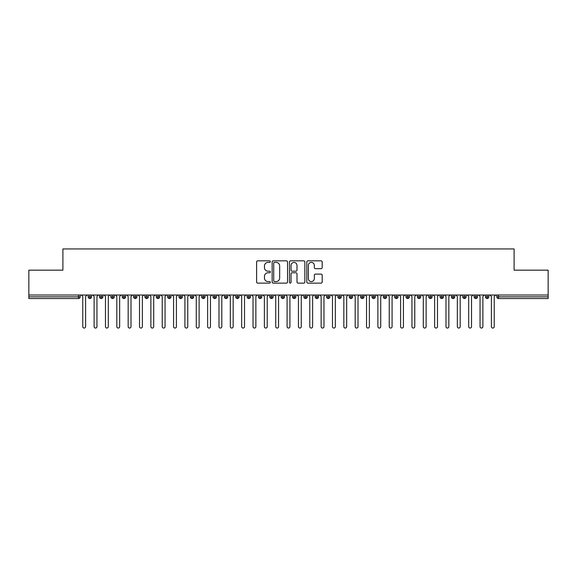 <?xml version="1.0" encoding="UTF-8"?>
<svg xmlns="http://www.w3.org/2000/svg" width="577" height="577" viewBox="0 0 577 577"><rect width="100%" height="100%" fill="white"/><g stroke="black" fill="none" stroke-linecap="round" stroke-linejoin="round"><path stroke-width="0.87" d="M270.339 261.626A0.779 0.779 0 0 0 269.56 260.84L257.724 260.84A1.111 1.111 0 0 0 256.606 261.958L256.606 282.009A1.111 1.111 0 0 0 257.724 283.127L269.56 283.127A0.779 0.779 0 0 0 270.339 282.348A0.779 0.779 0 0 0 269.56 281.569L268.031 281.569A3.563 3.563 0 0 1 264.461 277.999L264.461 276.333A3.563 3.563 0 0 1 268.031 272.762L269.56 272.762A0.779 0.779 0 0 0 270.339 271.983A0.779 0.779 0 0 0 269.56 271.204L268.031 271.204A3.563 3.563 0 0 1 264.461 267.641L264.461 265.968A3.563 3.563 0 0 1 268.031 262.405L269.56 262.405A0.779 0.779 0 0 0 270.339 261.626M321.064 268.694A1.111 1.111 0 0 0 322.175 267.584L322.175 261.958A1.111 1.111 0 0 0 321.064 260.84L307.916 260.84A1.111 1.111 0 0 0 306.798 261.958L306.798 282.009A1.111 1.111 0 0 0 307.916 283.127L321.064 283.127A1.111 1.111 0 0 0 322.175 282.009L322.175 275.215A1.111 1.111 0 0 0 321.064 274.104L315.431 274.104A1.111 1.111 0 0 0 314.321 275.215L314.321 278.583A2.979 2.979 0 0 1 311.342 281.569A2.979 2.979 0 0 1 308.363 278.583L308.363 265.384A2.979 2.979 0 0 1 311.342 262.405A2.979 2.979 0 0 1 314.321 265.384L314.321 267.584A1.111 1.111 0 0 0 315.431 268.694L321.064 268.694M28.85 295.027L548.15 295.027L548.15 270.166L514.1 270.166L514.1 248.939L62.9 248.939L62.9 270.166L28.85 270.166L28.85 296.845L78.479 296.845L78.479 295.027M287.526 261.958A1.111 1.111 0 0 0 286.408 260.84L273.267 260.84A1.111 1.111 0 0 0 272.149 261.958L272.149 282.009A1.111 1.111 0 0 0 273.267 283.127L286.408 283.127A1.111 1.111 0 0 0 287.526 282.009L287.526 261.958M290.592 260.84L303.733 260.84A1.111 1.111 0 0 1 304.851 261.958L304.851 282.009A1.111 1.111 0 0 1 303.733 283.127L298.107 283.127A1.111 1.111 0 0 1 296.996 282.009L296.996 273.88A1.111 1.111 0 0 0 295.878 272.762L292.15 272.762A1.111 1.111 0 0 0 291.032 273.88L291.032 282.348A0.779 0.779 0 0 1 290.253 283.127A0.779 0.779 0 0 1 289.474 282.348L289.474 261.958A1.111 1.111 0 0 1 290.592 260.84M80.181 296.845L78.479 296.845L78.479 298.547A1.702 1.702 0 0 0 80.181 296.845L80.181 295.027L80.181 296.845A1.702 1.702 0 0 1 78.479 298.547L28.85 298.547L28.85 296.845M548.15 295.027L548.15 298.547L498.521 298.547A1.702 1.702 0 0 1 496.819 296.845L496.819 295.027L496.819 296.845A1.702 1.702 0 0 0 498.521 298.547L498.521 296.845L548.15 296.845M89.889 295.027L89.889 298.547A1.702 1.702 0 0 1 88.187 296.845L88.187 295.027L88.187 296.845A1.702 1.702 0 0 0 89.889 298.547A1.702 1.702 0 0 0 91.534 296.845L91.534 295.027M101.242 295.027L101.242 298.547A1.702 1.702 0 0 1 99.54 296.845L99.54 295.027L99.54 296.845A1.702 1.702 0 0 0 101.242 298.547A1.702 1.702 0 0 0 102.886 296.845L102.886 295.027M112.587 295.027L112.587 298.547A1.702 1.702 0 0 1 110.885 296.845L110.885 295.027L110.885 296.845A1.702 1.702 0 0 0 112.587 298.547A1.702 1.702 0 0 0 114.239 296.845L114.239 295.027M123.94 295.027L123.94 298.547A1.702 1.702 0 0 1 122.237 296.845L122.237 295.027L122.237 296.845A1.702 1.702 0 0 0 123.94 298.547A1.702 1.702 0 0 0 125.584 296.845L125.584 295.027M135.292 295.027L135.292 298.547A1.702 1.702 0 0 1 133.59 296.845L133.59 295.027L133.59 296.845A1.702 1.702 0 0 0 135.292 298.547A1.702 1.702 0 0 0 136.937 296.845L136.937 295.027M146.645 295.027L146.645 298.547A1.702 1.702 0 0 1 144.942 296.845L144.942 295.027L144.942 296.845A1.702 1.702 0 0 0 146.645 298.547A1.702 1.702 0 0 0 148.289 296.845L148.289 295.027M157.997 295.027L157.997 298.547A1.702 1.702 0 0 1 156.295 296.845L156.295 295.027L156.295 296.845A1.702 1.702 0 0 0 157.997 298.547A1.702 1.702 0 0 0 159.641 296.845L159.641 295.027M169.342 295.027L169.342 298.547A1.702 1.702 0 0 1 167.64 296.845L167.64 295.027L167.64 296.845A1.702 1.702 0 0 0 169.342 298.547A1.702 1.702 0 0 0 170.994 296.845L170.994 295.027M180.695 295.027L180.695 298.547A1.702 1.702 0 0 1 178.993 296.845L178.993 295.027L178.993 296.845A1.702 1.702 0 0 0 180.695 298.547A1.702 1.702 0 0 0 182.339 296.845L182.339 295.027M192.047 295.027L192.047 298.547A1.702 1.702 0 0 1 190.345 296.845L190.345 295.027L190.345 296.845A1.702 1.702 0 0 0 192.047 298.547A1.702 1.702 0 0 0 193.692 296.845L193.692 295.027M203.4 295.027L203.4 298.547A1.702 1.702 0 0 1 201.698 296.845L201.698 295.027L201.698 296.845A1.702 1.702 0 0 0 203.4 298.547A1.702 1.702 0 0 0 205.044 296.845L205.044 295.027M214.745 295.027L214.745 298.547A1.702 1.702 0 0 1 213.043 296.845L213.043 295.027L213.043 296.845A1.702 1.702 0 0 0 214.745 298.547A1.702 1.702 0 0 0 216.397 296.845L216.397 295.027M226.097 295.027L226.097 298.547A1.702 1.702 0 0 1 224.395 296.845A1.702 1.702 0 0 0 226.097 298.547A1.702 1.702 0 0 1 224.395 296.845L224.395 295.027M227.742 295.027L227.742 296.845A1.702 1.702 0 0 1 226.097 298.547A1.702 1.702 0 0 0 227.742 296.845L224.395 296.845M237.45 298.547A1.702 1.702 0 0 1 235.748 296.845L235.748 295.027L235.748 296.845A1.702 1.702 0 0 0 237.45 298.547A1.702 1.702 0 0 0 239.094 296.845L239.094 295.027L239.094 296.845A1.702 1.702 0 0 1 237.45 298.547L237.45 296.845L239.094 296.845M248.802 295.027L248.802 298.547A1.702 1.702 0 0 1 247.1 296.845L247.1 295.027L247.1 296.845A1.702 1.702 0 0 0 248.802 298.547A1.702 1.702 0 0 0 250.447 296.845L250.447 295.027M260.155 295.027L260.155 298.547A1.702 1.702 0 0 1 258.446 296.845L258.446 295.027L258.446 296.845A1.702 1.702 0 0 0 260.155 298.547A1.702 1.702 0 0 0 261.799 296.845L261.799 295.027M271.5 295.027L271.5 296.845L269.798 296.845L269.798 295.027L269.798 296.845A1.702 1.702 0 0 0 271.5 298.547A1.702 1.702 0 0 0 273.145 296.845L273.145 295.027L273.145 296.845A1.702 1.702 0 0 1 271.5 298.547A1.702 1.702 0 0 1 269.798 296.845A1.702 1.702 0 0 0 271.5 298.547L271.5 296.845L273.145 296.845M282.853 295.027L282.853 298.547A1.702 1.702 0 0 1 281.15 296.845L281.15 295.027L281.15 296.845A1.702 1.702 0 0 0 282.853 298.547A1.702 1.702 0 0 0 284.497 296.845L284.497 295.027M294.205 295.027L294.205 298.547A1.702 1.702 0 0 1 292.503 296.845L292.503 295.027L292.503 296.845A1.702 1.702 0 0 0 294.205 298.547A1.702 1.702 0 0 0 295.85 296.845L295.85 295.027M305.558 295.027L305.558 298.547A1.702 1.702 0 0 1 303.855 296.845L303.855 295.027L303.855 296.845A1.702 1.702 0 0 0 305.558 298.547A1.702 1.702 0 0 0 307.202 296.845L307.202 295.027M316.903 295.027L316.903 298.547A1.702 1.702 0 0 1 315.201 296.845L315.201 295.027M318.554 295.027L318.554 296.845A1.702 1.702 0 0 1 316.903 298.547A1.702 1.702 0 0 0 318.554 296.845L315.201 296.845A1.702 1.702 0 0 0 316.903 298.547M328.255 298.547A1.702 1.702 0 0 1 326.553 296.845L326.553 295.027L326.553 296.845A1.702 1.702 0 0 0 328.255 298.547A1.702 1.702 0 0 0 329.9 296.845L329.9 295.027L329.9 296.845A1.702 1.702 0 0 1 328.255 298.547L328.255 296.845L329.9 296.845M339.608 295.027L339.608 298.547A1.702 1.702 0 0 1 337.906 296.845L337.906 295.027M341.252 295.027L341.252 296.845A1.702 1.702 0 0 1 339.608 298.547A1.702 1.702 0 0 0 341.252 296.845L337.906 296.845A1.702 1.702 0 0 0 339.608 298.547M350.96 295.027L350.96 298.547A1.702 1.702 0 0 1 349.258 296.845L349.258 295.027M352.605 295.027L352.605 296.845L352.605 295.027M362.306 295.027L362.306 298.547A1.702 1.702 0 0 1 360.603 296.845A1.702 1.702 0 0 0 362.306 298.547A1.702 1.702 0 0 1 360.603 296.845L360.603 295.027M363.957 295.027L363.957 296.845L363.957 295.027M373.658 295.027L373.658 298.547A1.702 1.702 0 0 1 371.956 296.845L371.956 295.027M375.302 295.027L375.302 296.845L375.302 295.027M385.01 295.027L385.01 298.547A1.702 1.702 0 0 1 383.308 296.845L383.308 295.027M386.655 295.027L386.655 296.845A1.702 1.702 0 0 1 385.01 298.547A1.702 1.702 0 0 0 386.655 296.845L383.308 296.845A1.702 1.702 0 0 0 385.01 298.547M396.363 295.027L396.363 298.547A1.702 1.702 0 0 1 394.661 296.845L394.661 295.027M398.007 295.027L398.007 296.845L398.007 295.027M407.715 295.027L407.715 298.547A1.702 1.702 0 0 1 406.006 296.845L406.006 295.027M409.36 295.027L409.36 296.845L409.36 295.027M419.061 295.027L419.061 298.547A1.702 1.702 0 0 1 417.359 296.845L417.359 295.027M420.705 295.027L420.705 296.845L420.705 295.027M430.413 295.027L430.413 298.547A1.702 1.702 0 0 1 428.711 296.845L428.711 295.027M432.058 295.027L432.058 296.845A1.702 1.702 0 0 1 430.413 298.547A1.702 1.702 0 0 0 432.058 296.845L428.711 296.845A1.702 1.702 0 0 0 430.413 298.547M441.766 295.027L441.766 298.547A1.702 1.702 0 0 1 440.063 296.845L440.063 295.027L440.063 296.845A1.702 1.702 0 0 0 441.766 298.547A1.702 1.702 0 0 0 443.41 296.845L443.41 295.027M453.118 295.027L453.118 298.547A1.702 1.702 0 0 1 451.416 296.845L451.416 295.027M454.763 295.027L454.763 296.845L454.763 295.027M464.463 295.027L464.463 298.547A1.702 1.702 0 0 1 462.761 296.845A1.702 1.702 0 0 0 464.463 298.547A1.702 1.702 0 0 1 462.761 296.845L462.761 295.027M466.115 295.027L466.115 296.845L466.115 295.027M475.816 295.027L475.816 298.547A1.702 1.702 0 0 1 474.114 296.845L474.114 295.027L474.114 296.845A1.702 1.702 0 0 0 475.816 298.547A1.702 1.702 0 0 0 477.46 296.845L477.46 295.027M487.168 295.027L487.168 298.547A1.702 1.702 0 0 1 485.466 296.845A1.702 1.702 0 0 0 487.168 298.547A1.702 1.702 0 0 1 485.466 296.845L485.466 295.027M488.813 295.027L488.813 296.845A1.702 1.702 0 0 1 487.168 298.547A1.702 1.702 0 0 0 488.813 296.845L485.466 296.845M237.45 295.027L237.45 296.845L235.748 296.845M328.255 295.027L328.255 296.845L326.553 296.845M350.96 298.547A1.702 1.702 0 0 0 352.605 296.845A1.702 1.702 0 0 1 350.96 298.547A1.702 1.702 0 0 1 349.258 296.845L352.605 296.845M362.306 298.547A1.702 1.702 0 0 0 363.957 296.845A1.702 1.702 0 0 1 362.306 298.547M373.658 298.547A1.702 1.702 0 0 0 375.302 296.845A1.702 1.702 0 0 1 373.658 298.547A1.702 1.702 0 0 1 371.956 296.845L375.302 296.845M396.363 298.547A1.702 1.702 0 0 0 398.007 296.845A1.702 1.702 0 0 1 396.363 298.547A1.702 1.702 0 0 1 394.661 296.845L398.007 296.845M407.715 298.547A1.702 1.702 0 0 0 409.36 296.845A1.702 1.702 0 0 1 407.715 298.547A1.702 1.702 0 0 1 406.006 296.845L409.36 296.845M419.061 298.547A1.702 1.702 0 0 0 420.705 296.845A1.702 1.702 0 0 1 419.061 298.547A1.702 1.702 0 0 1 417.359 296.845L420.705 296.845M453.118 298.547A1.702 1.702 0 0 0 454.763 296.845A1.702 1.702 0 0 1 453.118 298.547A1.702 1.702 0 0 1 451.416 296.845L454.763 296.845M464.463 298.547A1.702 1.702 0 0 0 466.115 296.845A1.702 1.702 0 0 1 464.463 298.547M274.486 262.405A0.779 0.779 0 0 0 273.707 263.184L273.707 280.79A0.779 0.779 0 0 0 274.486 281.569L276.102 281.569A3.563 3.563 0 0 0 279.672 277.999L279.672 265.968A3.563 3.563 0 0 0 276.102 262.405L274.486 262.405M296.996 265.442A2.979 2.979 0 0 0 294.018 262.456A2.979 2.979 0 0 0 291.032 265.442L291.032 270.094A1.111 1.111 0 0 0 292.15 271.204L295.878 271.204A1.111 1.111 0 0 0 296.996 270.094L296.996 265.442M82.763 326.64L82.763 296.448L82.763 326.64A1.421 1.421 0 0 0 84.184 328.061A1.421 1.421 0 0 0 85.605 326.64L85.605 296.448L85.605 326.64M87.026 295.027L85.605 296.448M82.763 296.448L81.35 295.027M94.116 326.64L94.116 296.448L94.116 326.64A1.421 1.421 0 0 0 95.537 328.061A1.421 1.421 0 0 0 96.958 326.64L96.958 296.448L96.958 326.64M105.468 326.64L105.468 296.448L105.468 326.64A1.421 1.421 0 0 0 106.889 328.061A1.421 1.421 0 0 0 108.303 326.64L108.303 296.448L108.303 326.64M116.821 326.64L116.821 296.448L116.821 326.64A1.421 1.421 0 0 0 118.235 328.061A1.421 1.421 0 0 0 119.655 326.64L119.655 296.448L119.655 326.64M128.166 326.64L128.166 296.448L128.166 326.64A1.421 1.421 0 0 0 129.587 328.061A1.421 1.421 0 0 0 131.008 326.64L131.008 296.448L131.008 326.64M98.371 295.027L96.958 296.448M94.116 296.448L92.695 295.027M109.724 295.027L108.303 296.448M105.468 296.448L104.048 295.027M121.076 295.027L119.655 296.448M116.821 296.448L115.4 295.027M132.429 295.027L131.008 296.448M128.166 296.448L126.752 295.027M139.519 326.64L139.519 296.448L139.519 326.64A1.421 1.421 0 0 0 140.939 328.061A1.421 1.421 0 0 0 142.36 326.64L142.36 296.448L142.36 326.64M143.774 295.027L142.36 296.448M139.519 296.448L138.105 295.027M150.871 326.64L150.871 296.448L150.871 326.64A1.421 1.421 0 0 0 152.292 328.061A1.421 1.421 0 0 0 153.706 326.64L153.706 296.448L153.706 326.64M162.224 326.64L162.224 296.448L162.224 326.64A1.421 1.421 0 0 0 163.644 328.061A1.421 1.421 0 0 0 165.058 326.64L165.058 296.448L165.058 326.64M173.576 326.64L173.576 296.448L173.576 326.64A1.421 1.421 0 0 0 174.99 328.061A1.421 1.421 0 0 0 176.411 326.64L176.411 296.448L176.411 326.64M184.921 326.64L184.921 296.448L184.921 326.64A1.421 1.421 0 0 0 186.342 328.061A1.421 1.421 0 0 0 187.763 326.64L187.763 296.448L187.763 326.64M155.126 295.027L153.706 296.448M150.871 296.448L149.45 295.027M166.479 295.027L165.058 296.448M162.224 296.448L160.803 295.027M177.831 295.027L176.411 296.448M173.576 296.448L172.155 295.027M189.184 295.027L187.763 296.448M184.921 296.448L183.508 295.027M196.274 326.64L196.274 296.448L196.274 326.64A1.421 1.421 0 0 0 197.695 328.061A1.421 1.421 0 0 0 199.115 326.64L199.115 296.448L199.115 326.64M207.626 326.64L207.626 296.448L207.626 326.64A1.421 1.421 0 0 0 209.047 328.061A1.421 1.421 0 0 0 210.461 326.64L210.461 296.448L210.461 326.64M218.979 326.64L218.979 296.448L218.979 326.64A1.421 1.421 0 0 0 220.392 328.061A1.421 1.421 0 0 0 221.813 326.64L221.813 296.448L221.813 326.64M230.324 326.64L230.324 296.448L230.324 326.64A1.421 1.421 0 0 0 231.745 328.061A1.421 1.421 0 0 0 233.166 326.64L233.166 296.448L233.166 326.64M241.676 326.64L241.676 296.448L241.676 326.64A1.421 1.421 0 0 0 243.097 328.061A1.421 1.421 0 0 0 244.518 326.64L244.518 296.448L244.518 326.64M200.529 295.027L199.115 296.448M196.274 296.448L194.853 295.027M211.882 295.027L210.461 296.448M207.626 296.448L206.205 295.027M223.234 295.027L221.813 296.448M218.979 296.448L217.558 295.027M234.587 295.027L233.166 296.448M230.324 296.448L228.91 295.027M245.932 295.027L244.518 296.448M241.676 296.448L240.256 295.027M253.029 326.64L253.029 296.448L253.029 326.64A1.421 1.421 0 0 0 254.45 328.061A1.421 1.421 0 0 0 255.863 326.64L255.863 296.448L255.863 326.64M257.284 295.027L255.863 296.448M253.029 296.448L251.608 295.027M264.381 326.64L264.381 296.448L264.381 326.64A1.421 1.421 0 0 0 265.795 328.061A1.421 1.421 0 0 0 267.216 326.64L267.216 296.448L267.216 326.64M268.637 295.027L267.216 296.448M264.381 296.448L262.961 295.027M275.734 326.64L275.734 296.448L275.734 326.64A1.421 1.421 0 0 0 277.148 328.061A1.421 1.421 0 0 0 278.568 326.64L278.568 296.448L278.568 326.64M279.989 295.027L278.568 296.448M275.734 296.448L274.313 295.027M287.079 326.64L287.079 296.448L287.079 326.64A1.421 1.421 0 0 0 288.5 328.061A1.421 1.421 0 0 0 289.921 326.64L289.921 296.448L289.921 326.64M291.335 295.027L289.921 296.448M287.079 296.448L285.665 295.027M298.432 326.64L298.432 296.448L298.432 326.64A1.421 1.421 0 0 0 299.852 328.061A1.421 1.421 0 0 0 301.266 326.64L301.266 296.448L301.266 326.64M302.687 295.027L301.266 296.448M298.432 296.448L297.011 295.027M309.784 326.64L309.784 296.448L309.784 326.64A1.421 1.421 0 0 0 311.205 328.061A1.421 1.421 0 0 0 312.619 326.64L312.619 296.448L312.619 326.64M314.039 295.027L312.619 296.448M309.784 296.448L308.363 295.027M321.137 326.64L321.137 296.448L321.137 326.64A1.421 1.421 0 0 0 322.55 328.061A1.421 1.421 0 0 0 323.971 326.64L323.971 296.448L323.971 326.64M325.392 295.027L323.971 296.448M321.137 296.448L319.716 295.027M332.482 326.64L332.482 296.448L332.482 326.64A1.421 1.421 0 0 0 333.903 328.061A1.421 1.421 0 0 0 335.324 326.64L335.324 296.448L335.324 326.64M336.744 295.027L335.324 296.448M332.482 296.448L331.068 295.027M343.834 326.64L343.834 296.448L343.834 326.64A1.421 1.421 0 0 0 345.255 328.061A1.421 1.421 0 0 0 346.676 326.64L346.676 296.448L346.676 326.64M348.09 295.027L346.676 296.448M343.834 296.448L342.413 295.027M355.187 326.64L355.187 296.448L355.187 326.64A1.421 1.421 0 0 0 356.608 328.061A1.421 1.421 0 0 0 358.021 326.64L358.021 296.448L358.021 326.64M359.442 295.027L358.021 296.448M355.187 296.448L353.766 295.027M366.539 326.64L366.539 296.448L366.539 326.64A1.421 1.421 0 0 0 367.953 328.061A1.421 1.421 0 0 0 369.374 326.64L369.374 296.448L369.374 326.64M370.795 295.027L369.374 296.448M366.539 296.448L365.118 295.027M377.885 326.64L377.885 296.448L377.885 326.64A1.421 1.421 0 0 0 379.305 328.061A1.421 1.421 0 0 0 380.726 326.64L380.726 296.448L380.726 326.64M382.147 295.027L380.726 296.448M377.885 296.448L376.471 295.027M389.237 326.64L389.237 296.448L389.237 326.64A1.421 1.421 0 0 0 390.658 328.061A1.421 1.421 0 0 0 392.079 326.64L392.079 296.448L392.079 326.64M393.492 295.027L392.079 296.448M389.237 296.448L387.816 295.027M400.589 326.64L400.589 296.448L400.589 326.64A1.421 1.421 0 0 0 402.01 328.061A1.421 1.421 0 0 0 403.424 326.64L403.424 296.448L403.424 326.64M404.845 295.027L403.424 296.448M400.589 296.448L399.169 295.027M411.942 326.64L411.942 296.448L411.942 326.64A1.421 1.421 0 0 0 413.356 328.061A1.421 1.421 0 0 0 414.776 326.64L414.776 296.448L414.776 326.64M416.197 295.027L414.776 296.448M411.942 296.448L410.521 295.027M423.294 326.64L423.294 296.448L423.294 326.64A1.421 1.421 0 0 0 424.708 328.061A1.421 1.421 0 0 0 426.129 326.64L426.129 296.448L426.129 326.64M427.55 295.027L426.129 296.448M423.294 296.448L421.874 295.027M434.64 326.64L434.64 296.448L434.64 326.64A1.421 1.421 0 0 0 436.061 328.061A1.421 1.421 0 0 0 437.481 326.64L437.481 296.448L437.481 326.64M438.895 295.027L437.481 296.448M434.64 296.448L433.226 295.027M445.992 326.64L445.992 296.448L445.992 326.64A1.421 1.421 0 0 0 447.413 328.061A1.421 1.421 0 0 0 448.834 326.64L448.834 296.448L448.834 326.64M450.248 295.027L448.834 296.448M445.992 296.448L444.571 295.027M457.345 326.64L457.345 296.448L457.345 326.64A1.421 1.421 0 0 0 458.765 328.061A1.421 1.421 0 0 0 460.179 326.64L460.179 296.448L460.179 326.64M461.6 295.027L460.179 296.448M457.345 296.448L455.924 295.027M468.697 326.64L468.697 296.448L468.697 326.64A1.421 1.421 0 0 0 470.111 328.061A1.421 1.421 0 0 0 471.532 326.64L471.532 296.448L471.532 326.64M472.952 295.027L471.532 296.448M468.697 296.448L467.276 295.027M480.042 326.64L480.042 296.448L480.042 326.64A1.421 1.421 0 0 0 481.463 328.061A1.421 1.421 0 0 0 482.884 326.64L482.884 296.448L482.884 326.64M484.305 295.027L482.884 296.448M480.042 296.448L478.629 295.027M491.395 326.64L491.395 296.448L491.395 326.64A1.421 1.421 0 0 0 492.816 328.061A1.421 1.421 0 0 0 494.237 326.64L494.237 296.448L494.237 326.64M495.65 295.027L494.237 296.448M491.395 296.448L489.974 295.027M498.521 295.027L498.521 296.845L496.819 296.845M88.187 296.845A1.702 1.702 0 0 0 89.889 298.547A1.702 1.702 0 0 0 91.534 296.845L88.187 296.845M99.54 296.845A1.702 1.702 0 0 0 101.242 298.547A1.702 1.702 0 0 0 102.886 296.845L99.54 296.845M110.885 296.845A1.702 1.702 0 0 0 112.587 298.547A1.702 1.702 0 0 0 114.239 296.845L110.885 296.845M122.237 296.845A1.702 1.702 0 0 0 123.94 298.547A1.702 1.702 0 0 0 125.584 296.845L122.237 296.845M133.59 296.845A1.702 1.702 0 0 0 135.292 298.547A1.702 1.702 0 0 0 136.937 296.845L133.59 296.845M144.942 296.845L148.289 296.845A1.702 1.702 0 0 1 146.645 298.547M156.295 296.845A1.702 1.702 0 0 0 157.997 298.547A1.702 1.702 0 0 0 159.641 296.845L156.295 296.845M167.64 296.845L170.994 296.845A1.702 1.702 0 0 1 169.342 298.547M178.993 296.845A1.702 1.702 0 0 0 180.695 298.547A1.702 1.702 0 0 0 182.339 296.845L178.993 296.845M190.345 296.845A1.702 1.702 0 0 0 192.047 298.547A1.702 1.702 0 0 0 193.692 296.845L190.345 296.845M201.698 296.845A1.702 1.702 0 0 0 203.4 298.547A1.702 1.702 0 0 0 205.044 296.845L201.698 296.845M213.043 296.845A1.702 1.702 0 0 0 214.745 298.547A1.702 1.702 0 0 0 216.397 296.845L213.043 296.845M247.1 296.845L250.447 296.845A1.702 1.702 0 0 1 248.802 298.547M258.446 296.845A1.702 1.702 0 0 0 260.155 298.547A1.702 1.702 0 0 0 261.799 296.845L258.446 296.845M281.15 296.845L284.497 296.845A1.702 1.702 0 0 1 282.853 298.547M292.503 296.845A1.702 1.702 0 0 0 294.205 298.547A1.702 1.702 0 0 0 295.85 296.845L292.503 296.845M303.855 296.845L307.202 296.845A1.702 1.702 0 0 1 305.558 298.547M360.603 296.845L363.957 296.845M440.063 296.845L443.41 296.845A1.702 1.702 0 0 1 441.766 298.547M462.761 296.845L466.115 296.845M474.114 296.845A1.702 1.702 0 0 0 475.816 298.547A1.702 1.702 0 0 0 477.46 296.845L474.114 296.845"/></g></svg>
